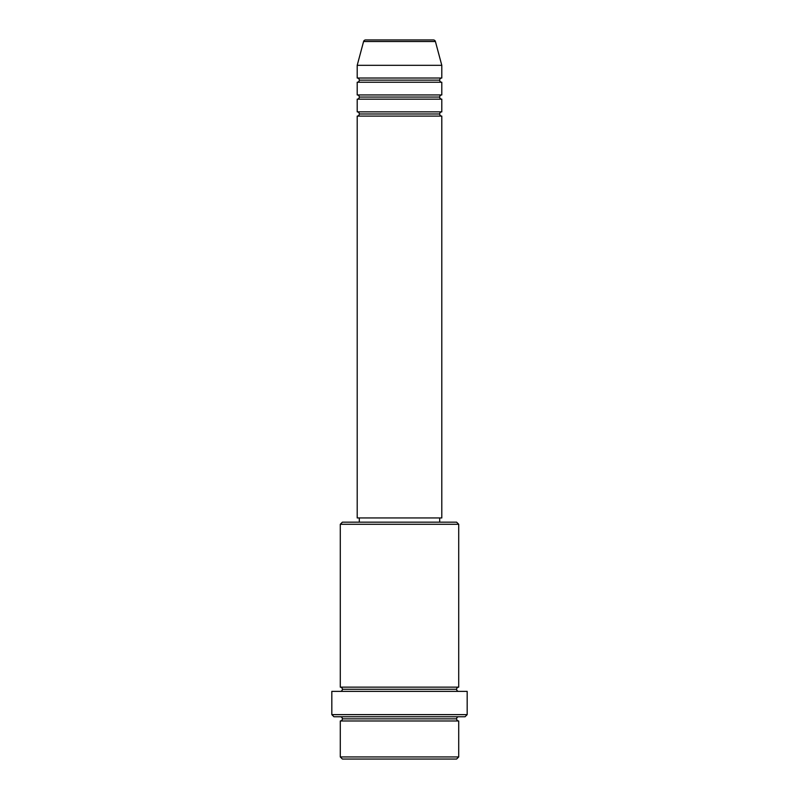 <?xml version="1.0" encoding="UTF-8"?>
<svg xmlns="http://www.w3.org/2000/svg" width="799" height="799" viewBox="0 0 799 799"><rect width="100%" height="100%" fill="white"/><g stroke="black" fill="none" stroke-linecap="round" stroke-linejoin="round"><path stroke-width="1.2" d="M433.378 39.95L365.622 39.95A2.117 2.117 0 0 0 363.585 41.518L435.415 41.518A2.117 2.117 0 0 0 433.378 39.95L365.622 39.95A2.117 2.117 0 0 0 363.585 41.518L357.203 65.328L441.797 65.328L435.415 41.518L363.585 41.518L357.203 65.328L357.203 78.022A2.117 2.117 0 0 1 359.31 80.14A2.117 2.117 0 0 1 357.203 82.247L357.203 94.941A2.117 2.117 0 0 1 359.31 97.059A2.117 2.117 0 0 1 357.203 99.166L357.203 111.86A2.117 2.117 0 0 1 359.31 113.977A2.117 2.117 0 0 1 357.203 116.095L357.203 517.942L441.797 517.942L441.797 116.095A2.117 2.117 0 0 1 439.69 113.977A2.117 2.117 0 0 1 441.787 111.86L441.797 99.166A2.117 2.117 0 0 1 439.69 97.059A2.117 2.117 0 0 1 441.787 94.941L441.797 82.247A2.117 2.117 0 0 1 439.69 80.14A2.117 2.117 0 0 1 441.787 78.022L441.797 65.328L357.203 65.328L357.203 78.022L441.797 78.022A2.117 2.117 0 0 0 439.69 80.14L359.31 80.14A2.117 2.117 0 0 0 357.203 78.022L441.797 78.022L441.797 65.328L435.415 41.518A2.117 2.117 0 0 0 433.378 39.95M340.284 756.933L342.391 759.05L456.609 759.05L458.716 756.933L340.284 756.933L458.716 756.933L458.716 720.978A2.117 2.117 0 0 1 456.609 718.86A2.117 2.117 0 0 1 458.716 716.753A2.117 2.117 0 0 0 456.609 718.86L342.391 718.86A2.117 2.117 0 0 1 340.284 720.978L340.284 756.933L340.284 720.978A2.117 2.117 0 0 0 342.391 718.86A2.117 2.117 0 0 0 340.284 716.753A2.117 2.117 0 0 1 342.391 718.86L456.609 718.86A2.117 2.117 0 0 0 458.716 720.978L340.284 720.978L458.716 720.978L458.716 756.933L456.609 759.05L342.391 759.05L340.284 756.933M458.716 524.284L456.609 522.166L342.391 522.166L340.284 524.284L458.716 524.284L340.284 524.284L340.284 687.14A2.117 2.117 0 0 1 342.391 689.257A2.117 2.117 0 0 1 340.284 691.375A2.117 2.117 0 0 0 342.391 689.257L456.609 689.257A2.117 2.117 0 0 1 458.716 687.14L458.716 524.284L458.716 687.14A2.117 2.117 0 0 0 456.609 689.257A2.117 2.117 0 0 0 458.716 691.375A2.117 2.117 0 0 1 456.609 689.257L342.391 689.257A2.117 2.117 0 0 0 340.284 687.14L458.716 687.14L340.284 687.14L340.284 524.284L342.391 522.166L456.609 522.166L458.716 524.284M331.825 714.636L333.932 716.753L465.068 716.753L467.175 714.636L331.825 714.636L467.175 714.636L467.175 691.375L331.825 691.375L331.825 714.636L331.825 691.375L467.175 691.375L467.175 714.636L465.068 716.753L333.932 716.753L331.825 714.636M357.203 111.86L441.797 111.86A2.117 2.117 0 0 0 439.69 113.977L359.31 113.977A2.117 2.117 0 0 0 357.203 111.86L357.203 99.166A2.117 2.117 0 0 0 359.31 97.059A2.117 2.117 0 0 0 357.203 94.941L441.797 94.941A2.117 2.117 0 0 0 439.69 97.059L359.31 97.059L439.69 97.059A2.117 2.117 0 0 0 441.787 99.166L357.203 99.166L441.797 99.166L441.797 111.86L357.203 111.86M441.797 116.095L357.203 116.095A2.117 2.117 0 0 0 359.31 113.977L439.69 113.977A2.117 2.117 0 0 0 441.787 116.095L441.797 517.942L357.203 517.942L357.203 116.095L441.797 116.095M439.69 522.166L439.69 517.942L439.69 522.166M359.31 517.942L359.31 522.166L359.31 517.942M441.797 82.247L357.203 82.247A2.117 2.117 0 0 0 359.31 80.14L439.69 80.14A2.117 2.117 0 0 0 441.797 82.247L441.797 94.941L357.203 94.941L357.203 82.247L441.797 82.247"/></g></svg>
